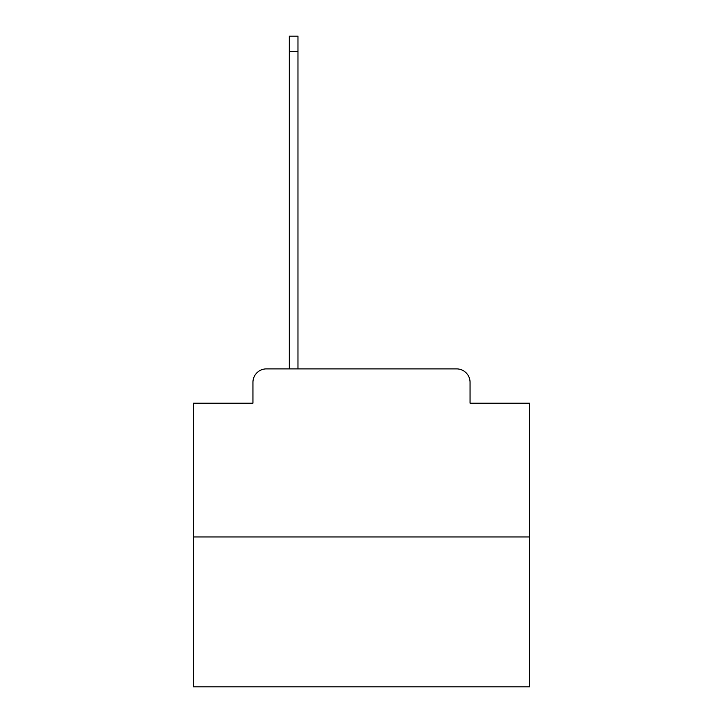 <?xml version="1.0" encoding="UTF-8"?>
<svg xmlns="http://www.w3.org/2000/svg" width="723" height="723" viewBox="0 0 723 723"><rect width="100%" height="100%" fill="white"/><g stroke="black" fill="none" stroke-linecap="round" stroke-linejoin="round"><path stroke-width="1.08" d="M252.942 382.34L252.942 403.181L252.942 382.34A13.448 13.448 0 0 1 266.38 368.893L289.236 368.893L289.236 36.15L297.975 36.15L297.975 51.613L289.236 51.613M529.552 536.945L193.448 536.945L193.448 686.85L529.552 686.85L529.552 403.181L470.058 403.181L470.058 382.34A13.448 13.448 0 0 0 456.62 368.893L266.38 368.893M193.448 536.945L193.448 403.181L252.942 403.181M297.975 51.613L297.975 368.893L456.62 368.893M470.058 403.181L470.058 382.34"/></g></svg>
